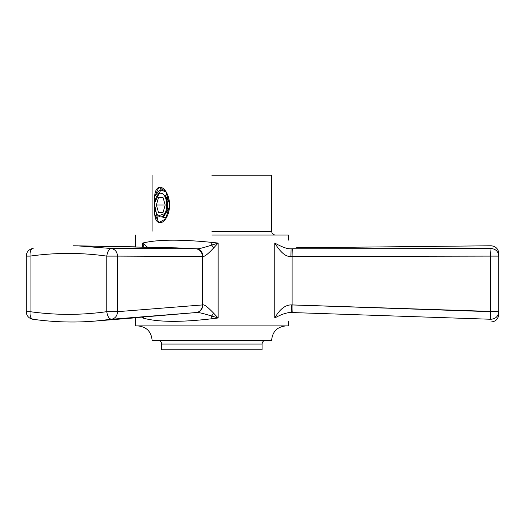 <?xml version="1.0" encoding="UTF-8"?>
<svg xmlns="http://www.w3.org/2000/svg" width="525" height="525" viewBox="0 0 525 525"><rect width="100%" height="100%" fill="white"/><g stroke="black" fill="none" stroke-linecap="round" stroke-linejoin="round"><path stroke-width="0.79" d="M211.864 175.192L271.635 175.192L211.864 175.192M154.606 196.455L158.812 187.504L165.71 191.166L169.765 205.026L165.71 218.892L158.891 222.58L154.691 214.036L154.606 196.455L154.691 214.036C155.761 229.307 168.755 223.538 169.765 204.809C168.427 186.126 155.61 180.895 154.632 196.396L154.606 196.455M211.864 235.056L288.369 235.056L211.864 235.056M211.864 325.9L288.369 325.9L288.369 321.372L288.369 325.9L135.365 325.9L135.365 317.815L92.374 321.287L196.639 312.519L92.374 321.287L135.365 317.815L135.365 325.9L211.864 325.9M211.864 242.399L218.131 243.055L213.747 247.839C208.176 253.87 204.566 256.745 202.919 256.469A7.652 6.707 -89.2 0 0 196.711 248.837L111.431 248.515L77.378 245.825L111.431 248.515C109.029 248.955 107.481 251.482 106.772 256.108C107.481 251.482 109.029 248.955 111.431 248.515C115.205 249.388 117.232 251.921 117.515 256.108C117.232 251.921 115.205 249.388 111.431 248.515L196.711 248.837C198.463 249.001 203.431 247.761 211.614 245.123C203.431 247.761 198.463 249.001 196.711 248.837L176.42 247.866L196.711 248.837A7.652 6.707 -89.2 0 1 202.919 256.469L117.515 256.108L202.394 256.463A7.652 6.917 -89.6 0 0 195.976 248.83A7.652 6.917 -89.6 0 1 202.394 256.463L202.394 304.94L117.515 311.673L117.515 256.108L106.772 256.108C81.211 252.538 55.643 252.538 30.076 256.108C29.827 251.449 30.85 248.922 33.134 248.515C30.85 248.922 29.827 251.449 30.076 256.108L26.25 256.108L26.25 311.673A7.652 7.652 0 0 0 32.845 319.252C53.668 322.166 74.537 322.77 95.465 321.051C74.537 322.77 53.668 322.166 32.845 319.252A7.652 7.652 0 0 1 26.25 311.673L30.076 311.673C29.82 316.411 30.883 318.938 33.259 319.259C30.883 318.938 29.82 316.411 30.076 311.673C55.643 315.249 81.211 315.249 106.772 311.673C107.507 316.411 109.102 318.938 111.556 319.259C115.303 318.373 117.292 315.847 117.515 311.673L117.515 256.108L106.772 256.108C81.211 252.538 55.643 252.538 30.076 256.108L26.25 256.108L26.25 311.673L30.076 311.673C55.643 315.249 81.211 315.249 106.772 311.673C107.507 316.411 109.102 318.938 111.556 319.259C115.303 318.373 117.292 315.847 117.515 311.673L202.394 304.94A7.652 6.917 -94.7 0 1 196.094 312.559L111.556 319.259L95.478 321.051L111.556 319.259L196.094 312.559A7.652 6.917 -94.7 0 0 202.394 304.94L202.394 256.463L202.919 256.469C204.566 256.745 208.176 253.87 213.747 247.839A7.652 1.923 -127.6 0 0 211.614 245.123L211.864 242.399L218.131 243.055L211.614 245.123L211.864 242.399C180.469 239.243 157.415 239.459 142.702 243.055L143.962 247.058L142.702 243.055L147.407 247.144L142.702 243.055C157.415 239.459 180.469 239.243 211.864 242.399M218.131 317.979L211.864 318.754C180.469 322.435 157.415 322.179 142.702 317.979L143.962 317.061L142.702 317.979L142.702 317.172L142.702 317.979C157.415 322.179 180.469 322.435 211.864 318.754L218.131 317.979L211.568 315.998A7.652 1.962 -53.1 0 0 213.682 313.241C207.828 307.105 204.186 304.323 202.755 304.894A7.652 6.772 -94.7 0 1 196.599 312.519L196.094 312.559L196.599 312.519A7.652 6.772 -94.7 0 0 202.755 304.894C204.186 304.323 207.828 307.105 213.675 313.241L218.131 317.979L211.568 315.998C203.044 313.379 198.056 312.217 196.599 312.519C198.056 312.217 203.044 313.379 211.568 315.998A7.652 1.962 -53.1 0 0 213.682 313.241L218.131 317.979L218.131 243.055L213.747 247.839A7.652 1.923 -127.6 0 0 211.614 245.123L218.131 243.055L218.131 317.979M290.916 256.469L292.077 256.463L290.916 256.469L291.027 248.837L292.648 248.83L291.027 248.837C297.8 247.452 297.8 247.452 291.027 248.837L290.916 256.469C285.954 257.001 280.573 252.532 274.765 243.055C282.233 247.177 287.654 249.106 291.027 248.837C297.8 247.452 297.8 247.452 291.027 248.837C287.654 249.106 282.233 247.177 274.765 243.055L274.765 317.979C279.713 309.284 285.213 304.927 291.263 304.894L291.263 312.519C286.873 312.48 281.374 314.298 274.765 317.979C279.713 309.284 285.213 304.927 291.263 304.894L291.263 312.519C286.873 312.48 281.374 314.298 274.765 317.979C292.904 322.442 292.904 322.442 274.765 317.979C292.904 322.442 292.904 322.442 274.765 317.979L274.765 243.055C292.897 239.236 292.897 239.236 274.765 243.055C292.897 239.236 292.897 239.236 274.765 243.055C280.573 252.532 285.954 257.001 290.916 256.469L490.462 256.108L490.783 319.259C490.862 322.914 490.862 322.914 490.783 319.259C490.862 322.914 490.862 322.914 490.783 319.259L292.405 312.559L490.783 319.259L490.462 311.673L292.077 304.94A7.652 0.637 92 0 0 292.405 312.559L291.263 312.519C298.049 314.127 298.049 314.127 291.263 312.519L291.723 312.539L291.263 312.519C298.049 314.127 298.049 314.127 291.263 312.519L292.405 312.559A7.652 0.637 92 0 1 292.077 304.94L292.09 304.94M287.759 312.782L289.439 312.552L287.759 312.782M291.263 304.894L498.75 311.673L498.75 256.108L498.75 311.673L490.462 311.673L490.462 256.108L491.033 248.515C491.111 244.867 491.111 244.867 491.033 248.515C491.111 244.867 491.111 244.867 491.033 248.515L490.462 256.108L292.077 256.463L292.077 304.94L292.077 256.463A7.652 0.637 89.8 0 1 292.648 248.83L491.033 248.515C495.731 248.955 498.304 251.482 498.75 256.108L498.75 311.673L498.75 256.108C498.304 251.482 495.731 248.955 491.033 248.515L292.648 248.83A7.652 0.637 89.8 0 0 292.077 256.463M290.417 248.837L290.798 248.843L290.417 248.837M211.864 340.246L271.635 340.246C272.482 331.531 277.266 326.753 285.981 325.9C277.266 326.753 272.482 331.531 271.635 340.246L152.099 340.246C151.246 331.531 146.468 326.753 137.753 325.9C146.468 326.753 151.246 331.531 152.099 340.246L211.864 340.246M211.864 349.808L161.661 349.808L161.661 344.072L262.073 344.072C262.297 341.749 263.57 340.476 265.893 340.246C263.57 340.476 262.297 341.749 262.073 344.072L161.661 344.072C161.438 341.749 160.158 340.476 157.835 340.246C160.158 340.476 161.438 341.749 161.661 344.072L161.661 349.808L262.073 349.808L262.073 344.072L262.073 349.808L211.864 349.808M176.006 248.706L150.747 248.568L176.006 248.706M88.062 321.562L95.478 321.051L88.062 321.562M32.832 248.535L32.832 248.535A7.652 7.652 0 0 0 32.74 248.548A7.652 7.652 0 0 1 32.845 248.528A7.652 7.652 0 0 0 26.25 256.108A7.652 7.652 0 0 1 32.832 248.535M161.864 217.973L166.648 217.409M166.248 191.973L160.053 189.735L154.632 196.396M154.691 214.036A16.242 8.118 90 0 0 157.644 219.371L154.337 203.444L161.057 189.473M157.644 219.371L156.03 212.126M166.707 205.026A11.858 5.926 90 0 1 163.505 215.558A11.858 5.926 90 0 1 157.356 214.712A11.858 5.926 90 0 1 154.849 205.026A11.858 5.926 90 0 1 157.356 195.346A11.858 5.926 90 0 1 163.505 194.499A11.858 5.926 90 0 1 166.707 205.026A11.858 5.926 90 0 1 163.505 215.558A11.858 5.926 90 0 1 157.356 214.712A11.858 5.926 90 0 1 154.849 205.026A11.858 5.926 90 0 1 157.356 195.346A11.858 5.926 90 0 1 163.505 194.499A11.858 5.926 90 0 1 166.707 205.026M162.986 212.677L165.198 205.026L162.986 197.38L158.57 197.38L156.365 205.026L158.57 212.677L162.986 212.677L165.198 205.026L162.986 197.38L158.57 197.38L162.986 197.38L158.57 197.38L156.365 205.026L165.198 205.026L156.365 205.026L158.57 212.677L162.986 212.677M165.992 213.189A12.449 6.221 -90 0 0 167.514 205.026A12.449 6.221 -90 0 0 165.375 195.635L168.118 209.383L163.144 217.475L168.118 209.383L165.375 195.635L169.713 203.287L165.375 195.635A12.449 6.221 -90 0 1 167.514 205.026A12.449 6.221 -90 0 1 165.992 213.189L158.209 215.919L165.992 213.189M211.864 231.23L271.635 231.23L271.635 175.192L271.635 231.23C271.858 233.553 273.138 234.826 275.461 235.056C273.138 234.826 271.858 233.553 271.635 231.23L211.864 231.23M498.75 256.108L490.462 256.108L498.75 256.108M498.75 311.673L498.75 311.673C498.251 316.431 495.593 318.964 490.783 319.259C495.593 318.964 498.251 316.431 498.75 311.673L498.75 311.673M211.568 315.998L211.864 318.754L211.568 315.998M142.702 247.019L142.702 243.055L142.702 247.019M30.076 256.108L30.076 311.673L30.076 256.108M106.772 311.673L106.772 256.108L106.772 311.673L117.515 311.673L106.772 311.673M152.099 231.23L152.099 175.192L152.099 231.23M288.369 240.142L288.369 235.056L288.369 240.142M491.033 245.779L296.1 247.793L491.033 245.779C495.705 246.205 498.277 248.758 498.75 253.424C498.277 248.758 495.705 246.205 491.033 245.779M490.783 322.002C495.587 321.687 498.245 319.141 498.75 314.357C498.245 319.141 495.587 321.687 490.783 322.002M135.365 246.829L135.365 235.056L135.365 246.829L73.369 245.779L135.365 246.829M73.073 245.779L176.42 247.866L73.073 245.779M157.356 214.712L158.209 215.919L157.356 214.712M157.356 195.346L158.878 193.2L157.356 195.346"/></g></svg>
